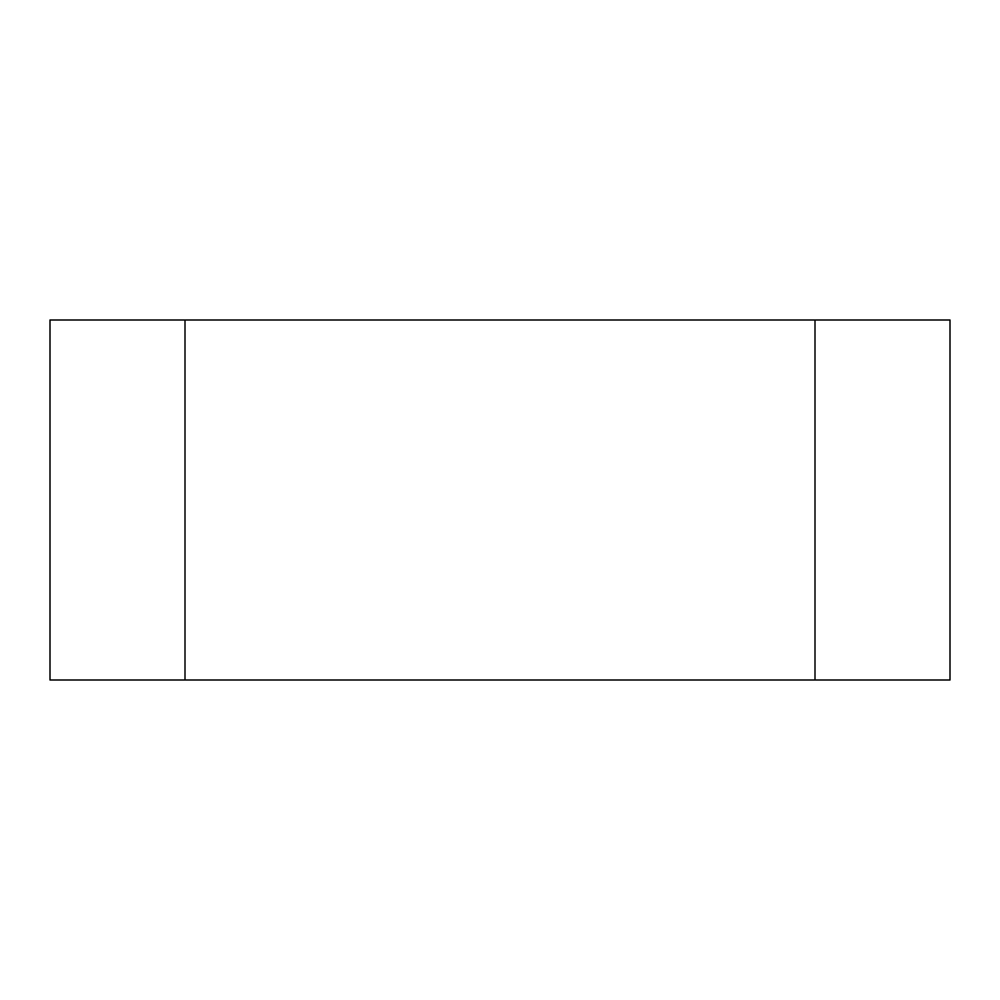 <?xml version="1.0" encoding="UTF-8"?>
<svg xmlns="http://www.w3.org/2000/svg" width="1000" height="1000" viewBox="0 0 1000 1000"><rect width="100%" height="100%" fill="white"/><g stroke="black" fill="none" stroke-linecap="round" stroke-linejoin="round"><path stroke-width="1.5" d="M950 680L50 680L50 320L950 320L950 680L950 320M815 320L815 680L185 680L185 320"/></g></svg>
